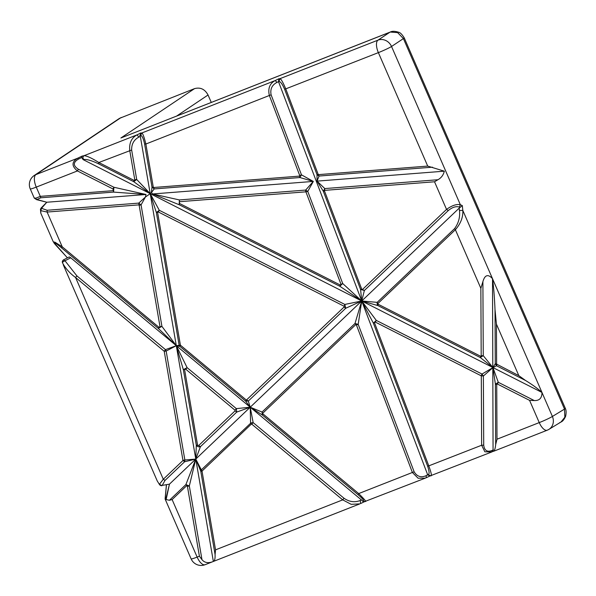 <?xml version="1.0" encoding="UTF-8"?>
<svg xmlns="http://www.w3.org/2000/svg" width="596" height="596" viewBox="0 0 596 596"><rect width="100%" height="100%" fill="white"/><g stroke="black" fill="none" stroke-linecap="round" stroke-linejoin="round"><path stroke-width="0.89" d="M426.11 477.783L425.365 478.111L426.177 477.761L426.222 475.623C421.111 477.895 417.088 476.621 414.145 471.801L412.38 472.472L356.43 325.006L358.196 324.336L354.993 323.494L356.43 325.006M364.178 501.772L425.365 478.111L418.124 478.23L412.38 472.472L358.695 493.577L358.077 494.695L262.352 415.01L262.963 413.892L262.039 412.045L262.352 415.01L250.223 407.217L362.934 501.199L364.67 501.616M481.106 375.763L483.363 376.024L482.015 374.05L481.106 375.763L375.361 322.108L376.277 320.395L373.357 323.136L375.361 322.108M160.011 326.72L158.871 327.241L158.253 328.359L161.926 326.377L160.011 326.72L139.151 205.255L141.066 204.905L138.764 203.109L139.151 205.255M63.526 259.856L62.565 260.877L63.206 261.674L64.971 260.757L63.325 259.96M179.105 344.995L179.88 346.365L179.985 345.911L179.105 344.995L156.361 212.511L158.387 212.005L159.296 210.291L156.361 212.511L150.207 193.655L176.304 345.687L250.223 407.217L245.537 401.019L248.316 401.056L246.595 399.886L245.537 401.019L179.88 346.365L180.402 345.166L176.304 345.687L187.099 367.635L183.344 369.676L185.758 369.215L187.099 367.635L236.351 408.625L250.223 407.217L248.316 401.056L345.717 308.259L344.831 304.437L344.004 307.089L345.717 308.259L361.727 300.987L344.831 304.437L159.296 210.291L150.207 193.655L361.727 300.987L459.203 208.123L462.325 205.605L462.816 210.41C463.174 217.235 460.693 223.671 455.374 229.713L480.86 288.33L481.195 355.745L480.257 357.511L483.259 355.67L481.195 355.745M62.565 260.877L63.437 259.893L69.278 256.906L70.738 257.815L176.304 345.687L161.926 326.377L141.066 204.905L145.394 197.075L146.013 194.482L113.903 187.256L112.994 188.977L113.583 192.098L113.903 187.256L78.344 169.212C72.898 165.643 72.995 162.239 78.635 158.998L77.644 158.216L82.181 156.063L81.659 157.56L83.164 159.639L150.207 193.655L145.394 197.075L138.764 203.109L47.129 210.269L41.549 208.309L46.808 202.238L146.013 194.482L113.583 192.098L40.819 197.783L40.282 196.36L35.358 198.401L35.879 199.228L46.808 202.238L36.877 199.533L35.358 198.401C33.883 198.073 33.883 197.961 35.35 198.066M324.485 190.958L324.82 188.574L323.315 191.249L324.485 190.958L361.75 289.187L360.587 289.477L364.365 290.498L361.75 289.187M78.344 169.212L77.435 170.933L36.267 187.114A10.899 4.664 -111.5 0 1 35.894 174.628A10.899 9.849 56.2 0 0 34.195 175.515A10.899 10.899 0 0 0 30.262 188.917L34.248 198.081L36.587 199.653L46.808 202.238L41.117 207.997L40.453 209.315L40.796 213.145L40.811 208.503M179.426 203.415L179.396 199.936L179.158 204.719L179.426 203.415L340.107 284.948L339.832 286.251L361.727 300.987L427.66 474.751L429.835 476.04M82.181 156.063L84.073 155.69C82.65 156.837 82.583 158.104 83.872 159.497C87.016 159.199 91.918 160.644 98.564 163.826L98.839 162.514L131.649 150.021C131.493 144.046 133.929 139.717 138.957 137.043L136.968 134.89L140.745 133.042L140.164 135.448L150.207 193.655L151.429 192.508L152.591 193.968L179.158 204.719L339.832 286.251L342.715 283.532L340.107 284.948M305.651 191.852L307.767 191.428L305.666 190.072L305.651 191.852L179.374 201.716M480.86 288.33L482.894 281.64C484.868 274.816 488.079 273.832 492.512 278.697L493.071 451.351L493.585 451.291C494.561 450.747 495.261 448.483 495.686 444.504L496.997 439.207L539.246 422.601A10.899 4.664 68.5 0 0 547.225 430.208A10.899 10.899 0 0 0 548.909 429.373A10.899 9.827 -121.3 0 0 552.403 416.455L541.965 392.444C542.01 398.053 539.447 400.758 534.277 400.564L529.568 400.356L539.246 422.601A10.899 0.82 -23.5 0 0 552.403 416.455L564.501 409.094L403.403 38.591L404.23 37.853L565.328 408.349L564.501 409.094L564.852 417.215L561 422.005L559.629 422.683M55.413 244.211L55.838 245.112C50.757 239.823 56.642 243.533 61.597 247.906L62.215 246.781L47.106 212.049L47.129 210.269M182.95 460.35L184.581 461.773L184.864 460L182.95 460.35L164.228 351.29L166.165 351.059L165.479 349.636L164.228 351.29L75.565 277.49C69.836 273.333 65.463 268.409 62.453 262.717L63.206 261.674M157.262 480.994L159.698 484.898L161.047 485.703L159.698 484.898L157.262 480.994L63.228 264.736M299.706 175.515L269.347 95.487L271.113 94.816L301.472 174.844L299.706 175.515L299.393 176.118L299.922 177.541L301.472 174.844L313.325 181.415L305.666 190.072L179.396 199.936L152.591 193.968L313.325 181.415L307.767 191.428L342.715 283.532L361.727 300.987L377.179 302.358L454.636 228.566L455.374 229.713L377.916 303.513L377.179 302.358L377.171 304.131L377.953 305.599L377.916 303.513M271.113 94.816C270.04 89.109 272.007 84.96 277.021 82.382L275.181 80.557L278.876 78.754L278.511 81.652L361.727 300.987L541.965 392.444L492.512 278.697C493.622 286.594 494.457 296.86 495.008 309.518L496.423 324.112L518.818 375.629L496.617 364.134L495.283 363.746L496.543 365.773L496.811 364.461M160.019 485.166L161.814 485.703M324.805 190.355L434.529 181.78L446.538 209.405L448.259 210.574C452.401 207.17 456.119 206.007 459.419 207.103L460.335 204.704C456.476 203.944 451.88 205.508 446.538 209.405L362.644 289.328M164.831 350.426L165.211 351.215M179.88 346.365L176.304 345.687L195.779 459.084L185.892 484.593L187.412 486.336L189.327 485.986L185.892 484.593L169.443 500.26L172.125 499.567L186.623 485.747M161.3 485.263L159.445 484.28L163.289 479.251L75.565 277.49L76.906 275.903L165.479 349.636L176.304 345.687L158.253 328.359L61.597 247.906M169.45 484.161L165.725 499.418L166.142 499.575L169.45 484.161L162.186 485.39L169.45 484.161L361.727 300.987L364.365 290.498L448.259 210.574M251.058 422.825L201.388 469.827L200.778 471.227L202.051 471.287L195.779 459.084L200.427 446.68L198.706 445.51L196.3 445.152C197.127 446.635 198.505 447.142 200.427 446.68L236.746 412.074L250.223 407.217L253.151 422.616L250.573 422.966L251.311 424.121L251.81 424.196L253.151 422.616L344.056 498.286L342.707 499.865L251.81 424.196M162.186 485.39L165.01 480.421L163.289 479.251L182.86 460.604M153.679 187.502L151.995 187.077L154.215 188.925L153.679 187.502L299.393 176.118M235.003 410.212L235.033 410.905L236.746 412.074L236.351 408.625L235.003 410.212L185.758 369.215M491.879 451.917L493.101 451.343L491.737 451.984L492.14 450.427C487.26 452.379 484.451 450.628 483.714 445.175L481.65 445.242L481.3 376.091M491.737 451.984L484.853 451.79L481.65 445.242L427.675 466.296C429.396 471.585 429.537 474.386 428.099 474.692L430.923 475.891C431.899 475.832 431.206 472.539 428.837 466.005L374.526 322.853M429.44 476.174L491.812 451.954M134.785 179.813L134.04 180.379L133.765 181.691L150.207 193.655L136.7 179.463L134.785 179.813L129.727 150.371C129.094 143.07 131.507 137.907 136.968 134.89L84.073 155.69C86.785 155.802 91.702 158.074 98.839 162.514L134.04 180.379M34.195 175.515L119.491 118.358L194.542 88.633C200.368 87.053 204.868 89.169 208.049 94.995L211.275 102.408M437.933 179.739L324.82 188.574L317.042 181.124L444.325 171.179C443.379 175.075 441.241 177.928 437.933 179.739L434.529 181.78M518.818 375.629L525.545 380.494C532.481 384.74 537.957 388.726 541.965 392.444M318.54 174.621L317.027 174.665L319.076 176.043L318.54 174.621L427.712 166.09L444.325 171.179M120.876 137.996L390.246 32.05L397.629 32.616L403.403 38.591L391.535 46.481A10.899 0.82 156.5 0 1 378.371 52.627A10.899 4.664 -111.5 0 1 377.998 40.141L389.866 32.251L120.876 137.996L194.542 88.633M497.392 384.025L498.301 382.312L495.388 384.092L496.721 384.487L497.392 384.025L529.568 400.356M362.495 501.236L365.706 501.534C366.145 501.34 363.813 498.688 358.695 493.577L262.963 413.892M165.301 350.649L165.844 350.329M213.599 561.357C214.731 560.739 215.223 558.467 215.081 554.533L200.778 471.227L195.779 459.084L184.864 460L166.165 351.059L176.304 345.687L183.344 369.676L196.3 445.152L195.779 459.084L189.327 485.986L201.977 559.681C204.51 562.676 207.989 563.391 212.414 561.827L359.857 503.866L351.186 504.32L342.707 499.865L215.543 549.855L202.051 471.287M98.564 163.826L133.765 181.691L136.7 179.463L131.649 150.021M361.541 499.873L360.275 500.476L360.587 503.546L364.566 501.668M112.994 188.977L77.435 170.933C71.52 166.113 71.594 161.874 77.644 158.216L35.894 174.628L121.189 117.472M67.408 257.859L53.29 241.872L55.048 242.244L62.215 246.781L158.871 327.241M138.741 204.89L47.106 212.049L40.796 210.664L41.549 208.309L41.176 208.153M40.886 209.442L41.161 207.997M40.67 208.861L40.453 209.33M36.877 199.533L40.819 197.783M36.185 199.384L36.773 199.66M140.246 133.064L141.811 132.99L140.611 135.426C142.049 135.53 143.383 138.384 144.59 143.971L145.871 144.031L269.347 95.487C267.79 88.431 269.735 83.455 275.181 80.557L141.811 132.99C142.831 133.429 144.18 137.11 145.871 144.031L153.269 187.137M278.876 78.754L279.986 78.665L278.898 81.458C280.448 81.451 282.362 84.066 284.635 89.303L378.371 52.627L427.712 166.09M492.512 278.697L462.816 210.41L459.449 210.485C460.209 217.048 458.607 223.068 454.636 228.566M462.325 205.605L460.335 204.704L391.535 46.481A10.899 9.812 -123.6 0 0 377.998 40.141L279.986 78.665C281.111 78.977 283.048 82.427 285.804 89.013L318.19 174.375M565.328 408.349C566.26 410.197 566.356 412.879 565.604 416.395L564.852 417.215M404.23 37.853C402.077 34.434 400.259 32.586 398.769 32.296L397.629 32.616M55.644 244.956L67.445 257.845M495.686 444.504L495.388 384.092L492.952 367.576L482.015 374.05L376.277 320.395L361.727 300.987L377.953 305.599L480.257 357.511L492.952 367.576L483.363 376.024L483.714 445.175M165.725 499.418L165.114 498.763L166.411 484.786M172.125 499.567L197.134 557.089A10.899 4.664 -111.5 0 0 205.121 564.695A10.899 10.899 0 0 1 191.137 558.899A10.899 0.82 -23.5 0 0 197.134 557.089L199.407 556.202L201.977 559.681M165.01 480.421L184.581 461.773L195.779 459.084L213.346 561.417M427.675 466.296L373.357 323.136L361.727 300.987L358.196 324.336L414.145 471.801M169.443 500.26L166.142 499.575M215.081 554.533L215.543 549.855M360.275 500.476C354.784 502.659 349.375 501.929 344.056 498.286M306.001 192.098L340.949 284.203M534.277 400.564L498.301 382.312L492.952 367.576L495.283 363.746L495.008 309.518M459.419 207.103L460.157 207.438M277.021 82.382L278.511 81.652M432.473 167.185L319.076 176.043L317.042 181.124L323.315 191.249L360.587 289.477L361.727 300.987L354.993 323.494L262.039 412.045L250.223 407.217L250.573 422.966M144.59 143.971L151.995 187.077L151.429 192.508L154.215 188.925L299.922 177.541L313.325 181.415M197.581 445.205L184.618 369.736M235.033 410.905L198.706 445.51M70.738 257.815L64.971 260.757L76.906 275.903M30.262 188.917A10.899 0.82 -23.5 0 0 36.267 187.114L40.282 196.36L113.054 190.675M139.673 135.471L140.611 135.426M78.635 158.998L81.659 157.56M426.222 475.623L427.727 474.915M262.776 413.199L355.73 324.649M426.244 477.724L429.574 476.159M138.957 137.043L140.365 136.35M525.545 380.494L496.543 365.773L492.952 367.576L483.259 355.67L482.894 281.64M202.126 470.982L251.311 424.121M358.077 494.695C362.599 498.621 364.38 500.774 363.433 501.162M208.049 94.995L176.707 116.004M459.203 208.123L459.449 210.485M158.387 212.005L343.914 306.15M246.155 399.901L180.402 345.166L157.635 212.571M344.004 307.089L246.595 399.886M547.538 430.051A10.899 9.827 -121.3 0 0 548.909 429.373L561 422.005C562.587 421.409 564.121 419.539 565.604 416.395M496.617 364.134L496.423 324.112M496.997 439.207L496.721 384.487M480.532 356.199L378.229 304.288M83.164 159.639L83.872 159.497M360.722 503.478L364.365 501.757M278.451 81.488L278.898 81.458M492.14 450.427L493.369 449.838M166.478 484.772L165.152 499.105M427.138 474.818L428.099 474.692M284.635 89.303L317.027 174.665L317.042 181.124M187.412 486.336L199.407 556.202M493.585 451.291L547.225 430.208M426.177 477.761L429.738 476.092M113.65 190.504L113.709 189.699M53.29 241.872L40.796 213.145M390.246 32.05C392.161 30.999 395.006 31.074 398.769 32.296M62.371 262.568L62.342 261.242M205.121 564.695L212.414 561.827M191.137 558.899L165.211 499.277M161.911 485.703L161.047 485.703"/></g></svg>
